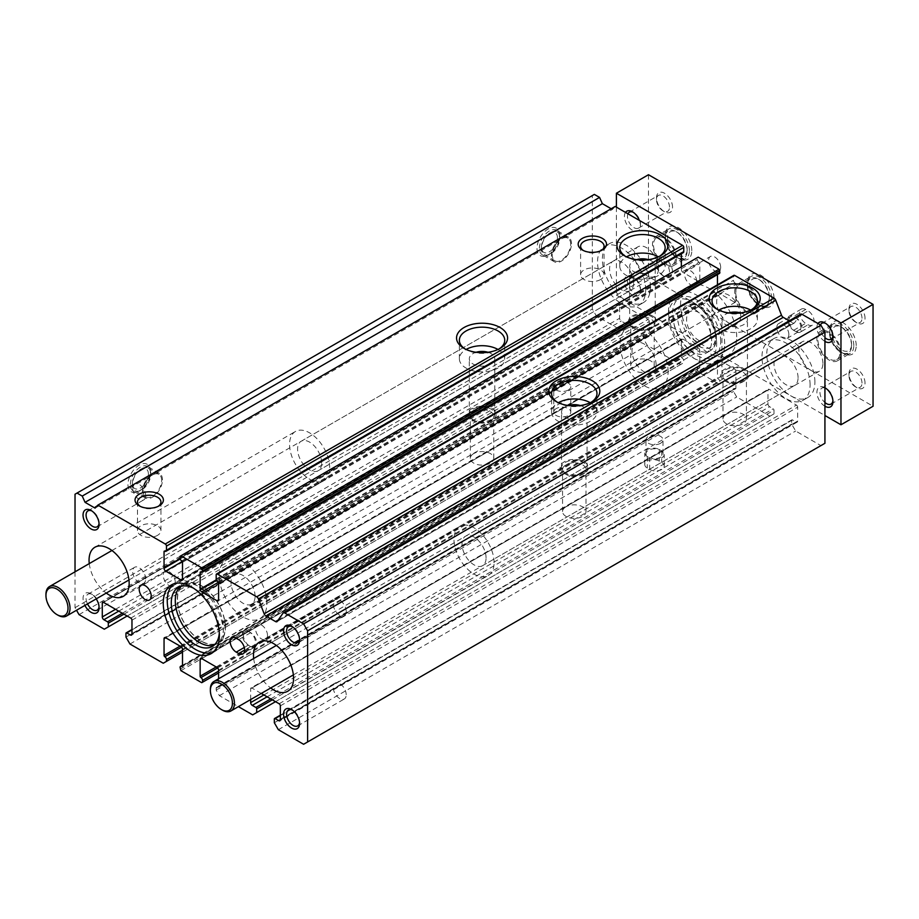 <?xml version="1.0" encoding="UTF-8"?>
<svg xmlns="http://www.w3.org/2000/svg" width="919" height="919" viewBox="0 0 919 919"><rect width="100%" height="100%" fill="white"/><g stroke="black" fill="none" stroke-linecap="round" stroke-linejoin="round"><path stroke-width="0.69" stroke-dasharray="4.59 3.45" d="M96.196 598.889A11.338 6.548 -120 0 0 91.061 593.789A11.338 6.548 -120 0 0 83.801 594.926A11.338 6.548 -120 0 0 84.904 605.414M253.678 658.532A28.351 16.37 -120 0 0 270.691 687.998M89.258 563.6A28.351 16.37 -120 0 0 106.271 593.077M75.025 571.825L75.025 607.677L76.518 610.25M218.584 678.785L218.584 686.861L735.901 388.186A1.137 0.655 -120 0 1 735.671 388.714L218.354 687.378A1.137 0.655 -120 0 0 218.584 686.861M217.792 687.32L735.097 388.657A2.263 1.31 -120 0 0 733.971 388.542L216.654 687.205A2.263 1.31 -120 0 1 217.792 687.32A1.137 0.655 -120 0 0 218.354 687.378M216.654 687.205A2.263 1.31 -120 0 0 216.183 688.251L216.183 690.1L219.388 695.66L238.412 706.642M250.669 699.554L250.669 688.71L767.985 390.047A1.7 0.988 -120 0 1 768.33 389.265L251.025 687.929A1.7 0.988 -120 0 0 250.669 688.71M261.272 693.443L251.875 688.021A1.7 0.988 -120 0 0 251.025 687.929M736.705 336.791A39.701 22.918 -120 0 0 719.37 296.837A39.701 22.918 -120 0 0 688.779 286.2A39.701 22.918 -120 0 0 688.779 332.046A39.701 22.918 -120 0 0 728.48 354.964A39.701 22.918 -120 0 0 736.705 336.791M814.9 381.936A34.026 19.644 -120 0 0 800.047 347.692A34.026 19.644 -120 0 0 773.832 338.583A34.026 19.644 -120 0 0 773.832 377.87A34.026 19.644 -120 0 0 807.858 397.513A34.026 19.644 -120 0 0 814.9 381.936M650.48 287.015A34.026 19.644 -120 0 0 635.626 252.771A34.026 19.644 -120 0 0 609.412 243.65A34.026 19.644 -120 0 0 609.412 282.949A34.026 19.644 -120 0 0 643.438 302.592A34.026 19.644 -120 0 0 650.48 287.015M594.34 194.403L592.341 195.563L592.341 309.014L596.351 315.952L621.612 330.541L625.621 328.221L625.621 324.522A1.137 0.655 -120 0 0 624.817 323.132L621.21 321.053A2.263 1.31 -120 0 1 619.601 318.273L619.601 304.373A1.7 0.988 -120 0 1 619.957 303.603L102.641 602.267M615.19 206.442L612.387 209.452L611.181 208.762M682.162 252.518A1.137 0.655 -120 0 0 681.358 252.978L164.857 551.182L682.162 252.518A2.263 1.31 -120 0 0 683.299 252.633M180.227 558.97L681.358 269.646L681.358 266.866M681.358 253.747L681.358 252.978M681.358 269.646A2.263 1.31 -120 0 0 682.966 272.426L698.21 281.225A2.263 1.31 -120 0 0 699.336 281.34A2.263 1.31 -120 0 0 699.807 280.295L699.807 263.627A1.137 0.655 -120 0 0 699.003 262.237A2.263 1.31 -120 0 1 697.406 259.457L697.406 257.607L698.21 257.148M718.256 273.357A1.137 0.655 -120 0 0 717.452 273.816L200.939 572.02L718.256 273.357A2.263 1.31 -120 0 0 719.393 273.46M216.321 579.809L717.452 290.484L717.452 284.821M717.452 274.586L717.452 273.816M717.452 290.484A2.263 1.31 -120 0 0 719.06 293.264L734.292 302.064A2.263 1.31 -120 0 0 735.43 302.179A2.263 1.31 -120 0 0 735.901 301.133L735.901 284.465A1.137 0.655 -120 0 0 735.097 283.075A2.263 1.31 -120 0 1 733.5 280.295L733.5 276.125A1.7 0.988 -120 0 1 733.844 275.355M278.262 619.992L792.844 322.902L789.214 320.8M792.844 322.902A2.837 1.643 -120 0 0 794.269 323.04A2.837 1.643 -120 0 0 794.59 322.741L800.334 314.493A2.837 1.643 -120 0 1 800.656 314.195M796.049 421.993A2.263 1.31 -120 0 0 797.187 422.108A2.263 1.31 -120 0 0 797.658 421.063L280.341 719.738L796.049 421.993L792.442 419.914A1.137 0.655 -120 0 0 791.638 420.374L791.638 424.073L795.659 431.022L820.92 445.612L824.929 443.291M280.341 705.849L797.658 407.174L797.658 421.063M797.658 407.174A1.7 0.988 -120 0 0 796.451 405.095L769.192 389.346A1.7 0.988 -120 0 0 768.33 389.265M263.902 694.959L767.985 403.935L767.985 390.047M767.985 403.935A2.263 1.31 -120 0 0 769.582 406.715L773.201 408.794A1.137 0.655 -120 0 1 773.993 410.184L773.993 413.895L769.984 416.204L736.705 396.985L733.5 391.437L733.5 389.576A2.263 1.31 -120 0 1 733.971 388.542M735.097 388.657A1.137 0.655 -120 0 0 735.671 388.714M218.584 670.192L735.901 371.517L735.901 388.186M735.901 371.517A2.263 1.31 -120 0 0 734.292 368.737L719.06 359.949A2.263 1.31 -120 0 0 717.923 359.834A2.263 1.31 -120 0 0 717.452 360.868L717.452 377.537A1.137 0.655 -120 0 0 718.256 378.927A2.263 1.31 -120 0 1 719.864 381.707L719.864 383.556L719.06 384.027L698.21 371.988L697.406 368.737A2.263 1.31 -120 0 1 697.877 367.703L182.502 665.253M699.003 367.818A1.137 0.655 -120 0 0 699.807 367.359L182.502 666.022L699.003 367.818A2.263 1.31 -120 0 0 697.877 367.703M182.502 649.354L699.807 350.679L699.807 367.359M699.807 350.679A2.263 1.31 -120 0 0 698.21 347.91L682.966 339.111A2.263 1.31 -120 0 0 681.829 338.996A2.263 1.31 -120 0 0 681.358 340.03L681.358 356.698A1.137 0.655 -120 0 0 682.162 358.088A2.263 1.31 -120 0 1 683.77 360.868L683.77 362.718L680.565 364.579L647.275 345.36L643.266 338.41L643.266 334.711A1.137 0.655 -120 0 1 643.507 334.194L131.968 629.515M647.677 336.331A2.263 1.31 -120 0 0 648.814 336.446A2.263 1.31 -120 0 0 649.285 335.401L131.968 634.076L647.677 336.331L644.07 334.24A1.137 0.655 -120 0 0 643.507 334.194M131.968 620.176L649.285 321.512L649.285 335.401M649.285 321.512A1.7 0.988 -120 0 0 648.079 319.433L620.807 303.684A1.7 0.988 -120 0 0 619.957 303.603M634.179 360.949A11.717 6.766 0 0 0 630.744 365.728A11.717 6.766 0 0 0 637.981 371.988A11.717 6.766 0 0 0 650.755 370.518A11.717 6.766 0 0 0 654.19 365.728A11.717 6.766 0 0 0 646.953 359.478A11.717 6.766 0 0 0 634.179 360.949M650.755 328.531A11.717 6.766 180 0 1 634.179 328.531A11.717 6.766 180 0 1 630.744 323.752A11.717 6.766 180 0 1 642.461 316.975A11.717 6.766 180 0 1 654.19 323.752A11.717 6.766 180 0 1 650.755 328.531L652.49 327.532A14.176 8.191 180 0 1 632.444 327.532A14.176 8.191 180 0 1 632.444 315.952A14.176 8.191 180 0 1 652.49 315.952A14.176 8.191 180 0 1 652.49 327.532L650.755 328.531M726.412 414.193A11.717 6.766 0 0 0 722.977 418.984A11.717 6.766 0 0 0 730.214 425.233A11.717 6.766 0 0 0 742.989 423.774A11.717 6.766 0 0 0 746.423 418.984A11.717 6.766 0 0 0 739.186 412.734A11.717 6.766 0 0 0 726.412 414.193M566.001 506.806A11.717 6.766 0 0 0 562.566 511.596A11.717 6.766 0 0 0 569.803 517.845A11.717 6.766 0 0 0 582.577 516.375A11.717 6.766 0 0 0 586.012 511.596A11.717 6.766 0 0 0 578.775 505.347A11.717 6.766 0 0 0 566.001 506.806M252.679 714.879L769.984 416.204M219.388 695.66L736.705 396.985M649.687 469.46A8.512 4.917 0 0 0 658.957 470.517A8.512 4.917 0 0 0 664.207 465.979A8.512 4.917 0 0 0 661.714 462.51L659.302 461.12A8.512 4.917 0 0 0 650.032 460.051A8.512 4.917 0 0 0 644.782 464.589A8.512 4.917 0 0 0 647.275 468.07L649.687 469.46L649.687 457.88A8.512 4.917 0 0 0 658.957 458.949A8.512 4.917 0 0 0 664.207 454.411A8.512 4.917 0 0 0 661.714 450.93L660.508 450.241A8.512 4.917 0 0 0 651.238 449.173A8.512 4.917 0 0 0 645.988 453.71A8.512 4.917 0 0 0 648.481 457.191A8.512 4.917 0 0 0 660.508 457.191A8.512 4.917 0 0 0 663.001 453.71A8.512 4.917 0 0 0 660.508 450.241L659.302 449.54A8.512 4.917 0 0 0 650.032 448.483A8.512 4.917 0 0 0 644.782 453.021A8.512 4.917 0 0 0 647.275 456.49L649.687 457.88M150.417 471.539A15.876 9.167 120 0 0 139.183 465.06A15.876 9.167 120 0 0 127.959 484.508A15.876 9.167 120 0 0 139.183 490.987A15.876 9.167 120 0 0 150.417 471.539L150.417 472.929A14.176 8.191 120 0 0 147.477 466.438A14.176 8.191 120 0 0 133.301 474.618A14.176 8.191 120 0 0 133.301 490.999A14.176 8.191 120 0 0 140.389 490.298A14.176 8.191 120 0 0 150.417 472.929M559.453 235.379A15.876 9.167 120 0 0 548.229 228.9A15.876 9.167 120 0 0 536.995 248.348A15.876 9.167 120 0 0 548.229 254.827A15.876 9.167 120 0 0 559.453 235.379L559.453 236.769A14.176 8.191 120 0 0 556.512 230.278A14.176 8.191 120 0 0 542.336 238.469A14.176 8.191 120 0 0 542.336 254.839A14.176 8.191 120 0 0 549.424 254.138A14.176 8.191 120 0 0 559.453 236.769M75.025 607.677L592.341 309.014M75.025 494.227L592.341 195.563M216.183 690.1L733.5 391.437M218.584 672.972L719.864 383.556M201.743 682.691L719.06 384.027M180.894 670.652L698.21 371.988M180.09 669.262L697.406 370.598M182.502 652.134L683.77 362.718M163.249 663.242L680.565 364.579M556.248 408.564A8.512 4.917 0 0 0 553.755 412.034A8.512 4.917 0 0 0 559.005 416.571A8.512 4.917 0 0 0 568.275 415.514A8.512 4.917 0 0 0 570.768 412.034A8.512 4.917 0 0 0 565.518 407.496A8.512 4.917 0 0 0 556.248 408.564M473.767 453.561A11.717 6.766 0 0 0 470.333 458.34A11.717 6.766 0 0 0 477.57 464.6A11.717 6.766 0 0 0 490.344 463.13A11.717 6.766 0 0 0 493.779 458.34A11.717 6.766 0 0 0 486.542 452.091A11.717 6.766 0 0 0 473.767 453.561M129.958 644.024L647.275 345.36M125.949 637.085L643.266 338.41M127.155 616.017L625.621 328.221M104.295 629.205L621.612 330.541M79.034 614.627L596.351 315.952M275.528 701.679L773.993 413.895M274.333 722.748L791.638 424.073M278.342 729.686L795.659 431.022M303.603 744.275L820.92 445.612M180.09 556.282L697.406 257.607M95.071 508.115L612.387 209.452M659.451 256.332A22.688 13.096 180 0 1 658.509 256.918A22.688 13.096 180 0 1 626.425 256.918A22.688 13.096 180 0 1 625.483 256.332M658.509 256.918L660.508 255.758L658.509 256.918M658.395 256.849A22.688 13.096 180 0 1 665.149 266.177A22.688 13.096 180 0 1 658.509 275.436A22.688 13.096 180 0 1 633.788 278.273A22.688 13.096 180 0 1 619.785 266.177A22.688 13.096 180 0 1 626.54 256.849M648.435 259.663A12.763 7.363 180 0 1 655.224 266.177A12.763 7.363 180 0 1 651.491 271.381A12.763 7.363 180 0 1 637.579 272.977A12.763 7.363 180 0 1 629.699 266.177A12.763 7.363 180 0 1 636.499 259.663M651.491 326.957A12.763 7.363 180 0 1 637.579 328.554A12.763 7.363 180 0 1 629.699 321.742A12.763 7.363 180 0 1 642.461 314.378A12.763 7.363 180 0 1 655.224 321.742A12.763 7.363 180 0 1 651.491 326.957M499.04 348.944A22.688 13.096 180 0 1 498.098 349.519A22.688 13.096 180 0 1 466.013 349.519A22.688 13.096 180 0 1 465.071 348.944M498.098 349.519L500.108 348.37L498.098 349.519M497.983 349.461A22.688 13.096 180 0 1 504.738 358.789A22.688 13.096 180 0 1 498.098 368.048A22.688 13.096 180 0 1 473.377 370.885A22.688 13.096 180 0 1 459.374 358.789A22.688 13.096 180 0 1 466.128 349.461M488.023 352.276A12.763 7.363 180 0 1 494.813 358.789A12.763 7.363 180 0 1 491.079 363.993A12.763 7.363 180 0 1 477.179 365.59A12.763 7.363 180 0 1 469.299 358.789A12.763 7.363 180 0 1 476.088 352.276M491.079 419.558A12.763 7.363 180 0 1 477.179 421.155A12.763 7.363 180 0 1 469.299 414.354A12.763 7.363 180 0 1 482.061 406.991A12.763 7.363 180 0 1 494.813 414.354A12.763 7.363 180 0 1 491.079 419.558M492.079 420.144A14.176 8.191 180 0 1 472.033 420.144A14.176 8.191 180 0 1 472.033 408.564A14.176 8.191 180 0 1 492.079 408.564A14.176 8.191 180 0 1 492.079 420.144L490.344 421.143A11.717 6.766 180 0 1 473.767 421.143A11.717 6.766 180 0 1 470.333 416.353A11.717 6.766 180 0 1 482.061 409.587A11.717 6.766 180 0 1 493.779 416.353A11.717 6.766 180 0 1 490.344 421.143L492.079 420.144M591.273 402.2A22.688 13.096 180 0 1 590.331 402.775A22.688 13.096 180 0 1 558.247 402.775A22.688 13.096 180 0 1 557.305 402.2M590.331 402.775L592.341 401.614L590.331 402.775M590.216 402.706A22.688 13.096 180 0 1 596.971 412.034A22.688 13.096 180 0 1 590.331 421.293A22.688 13.096 180 0 1 565.61 424.141A22.688 13.096 180 0 1 551.607 412.034A22.688 13.096 180 0 1 558.361 402.706M580.257 405.52A12.763 7.363 180 0 1 587.057 412.034A12.763 7.363 180 0 1 583.312 417.249A12.763 7.363 180 0 1 569.412 418.846A12.763 7.363 180 0 1 561.532 412.034A12.763 7.363 180 0 1 568.321 405.52M583.312 472.814A12.763 7.363 180 0 1 569.412 474.411A12.763 7.363 180 0 1 561.532 467.599A12.763 7.363 180 0 1 574.295 460.235A12.763 7.363 180 0 1 587.057 467.599A12.763 7.363 180 0 1 583.312 472.814M584.312 473.388A14.176 8.191 180 0 1 564.266 473.388A14.176 8.191 180 0 1 564.266 461.82A14.176 8.191 180 0 1 584.312 461.82A14.176 8.191 180 0 1 584.312 473.388L582.577 474.399A11.717 6.766 180 0 1 566.001 474.399A11.717 6.766 180 0 1 562.566 469.609A11.717 6.766 180 0 1 574.295 462.843A11.717 6.766 180 0 1 586.012 469.609A11.717 6.766 180 0 1 582.577 474.399L584.312 473.388M751.685 309.588A22.688 13.096 180 0 1 750.743 310.162A22.688 13.096 180 0 1 718.658 310.162A22.688 13.096 180 0 1 717.716 309.588M750.743 310.162L752.741 309.002L750.743 310.162M750.628 310.105A22.688 13.096 180 0 1 757.382 319.421A22.688 13.096 180 0 1 750.743 328.692A22.688 13.096 180 0 1 726.021 331.529A22.688 13.096 180 0 1 712.018 319.421A22.688 13.096 180 0 1 718.773 310.105M740.668 312.919A12.763 7.363 180 0 1 747.457 319.421A12.763 7.363 180 0 1 743.724 324.637A12.763 7.363 180 0 1 729.812 326.234A12.763 7.363 180 0 1 721.943 319.421A12.763 7.363 180 0 1 728.733 312.919M743.724 380.202A12.763 7.363 180 0 1 729.812 381.799A12.763 7.363 180 0 1 721.943 374.998A12.763 7.363 180 0 1 734.695 367.623A12.763 7.363 180 0 1 747.457 374.998A12.763 7.363 180 0 1 743.724 380.202M744.723 380.776A14.176 8.191 180 0 1 724.677 380.776A14.176 8.191 180 0 1 724.677 369.208A14.176 8.191 180 0 1 744.723 369.208A14.176 8.191 180 0 1 744.723 380.776L742.989 381.787A11.717 6.766 180 0 1 726.412 381.787A11.717 6.766 180 0 1 722.977 376.997A11.717 6.766 180 0 1 734.695 370.231A11.717 6.766 180 0 1 746.423 376.997A11.717 6.766 180 0 1 742.989 381.787L744.723 380.776M645.678 289.795A34.026 19.644 -120 0 0 630.825 255.551A34.026 19.644 -120 0 0 604.599 246.43A34.026 19.644 -120 0 0 604.599 285.729A34.026 19.644 -120 0 0 638.625 305.372A34.026 19.644 -120 0 0 645.678 289.795M633.639 282.845A17.013 9.822 -120 0 0 626.218 265.729A17.013 9.822 -120 0 0 613.099 261.168A17.013 9.822 -120 0 0 613.099 280.812A17.013 9.822 -120 0 0 630.124 290.634A17.013 9.822 -120 0 0 633.639 282.845M321.65 462.969A17.013 9.822 -120 0 0 314.229 445.853A17.013 9.822 -120 0 0 301.11 441.292A17.013 9.822 -120 0 0 301.11 460.936A17.013 9.822 -120 0 0 318.123 470.758A17.013 9.822 -120 0 0 321.65 462.969M329.668 467.599A28.351 16.37 -120 0 0 317.296 439.064A28.351 16.37 -120 0 0 295.447 431.471A28.351 16.37 -120 0 0 295.436 464.21A28.351 16.37 -120 0 0 323.798 480.58A28.351 16.37 -120 0 0 329.668 467.599M810.087 384.716A34.026 19.644 -120 0 0 795.234 350.472A34.026 19.644 -120 0 0 769.019 341.363A34.026 19.644 -120 0 0 769.019 380.65A34.026 19.644 -120 0 0 803.045 400.293A34.026 19.644 -120 0 0 810.087 384.716M798.06 377.766A17.013 9.822 -120 0 0 790.639 360.65A17.013 9.822 -120 0 0 777.52 356.09A17.013 9.822 -120 0 0 777.52 375.733A17.013 9.822 -120 0 0 794.533 385.555A17.013 9.822 -120 0 0 798.06 377.766M486.071 557.902A17.013 9.822 -120 0 0 478.638 540.774A17.013 9.822 -120 0 0 465.531 536.214A17.013 9.822 -120 0 0 465.531 555.869A17.013 9.822 -120 0 0 482.544 565.69A17.013 9.822 -120 0 0 486.071 557.902M494.089 562.531A28.351 16.37 -120 0 0 481.705 533.996A28.351 16.37 -120 0 0 459.856 526.392A28.351 16.37 -120 0 0 459.856 559.143A28.351 16.37 -120 0 0 488.219 575.512A28.351 16.37 -120 0 0 494.089 562.531M724.677 343.74A39.701 22.918 -120 0 0 707.343 303.787A39.701 22.918 -120 0 0 676.752 293.15A39.701 22.918 -120 0 0 676.752 338.985A39.701 22.918 -120 0 0 716.452 361.914A39.701 22.918 -120 0 0 724.677 343.74M720.668 341.42A34.026 19.644 -120 0 0 705.815 307.176A34.026 19.644 -120 0 0 679.589 298.066A34.026 19.644 -120 0 0 679.589 337.353A34.026 19.644 -120 0 0 713.615 356.997A34.026 19.644 -120 0 0 720.668 341.42M716.648 343.74A34.026 19.644 -120 0 0 701.794 309.496A34.026 19.644 -120 0 0 675.58 300.375A34.026 19.644 -120 0 0 675.58 339.674A34.026 19.644 -120 0 0 709.606 359.318A34.026 19.644 -120 0 0 716.648 343.74M711.639 340.846A26.938 15.554 -120 0 0 699.876 313.735A26.938 15.554 -120 0 0 679.118 306.521A26.938 15.554 -120 0 0 679.118 337.618A26.938 15.554 -120 0 0 706.056 353.172A26.938 15.554 -120 0 0 711.639 340.846M656.097 364.809A17.013 9.822 -120 0 0 648.676 347.681A17.013 9.822 -120 0 0 635.557 343.12A17.013 9.822 -120 0 0 635.557 362.775A17.013 9.822 -120 0 0 652.57 372.597A17.013 9.822 -120 0 0 656.097 364.809M710.64 333.321A17.013 9.822 -120 0 0 703.207 316.193A17.013 9.822 -120 0 0 690.1 311.633A17.013 9.822 -120 0 0 690.1 331.288A17.013 9.822 -120 0 0 707.113 341.11A17.013 9.822 -120 0 0 710.64 333.321M668.124 371.747A34.026 19.644 -120 0 0 653.271 337.503A34.026 19.644 -120 0 0 627.057 328.393A34.026 19.644 -120 0 0 627.057 367.68A34.026 19.644 -120 0 0 661.083 387.324A34.026 19.644 -120 0 0 668.124 371.747M225.408 627.355A34.026 19.644 -120 0 0 210.554 593.111A34.026 19.644 -120 0 0 184.328 583.99A34.026 19.644 -120 0 0 184.328 623.289A34.026 19.644 -120 0 0 218.354 642.932A34.026 19.644 -120 0 0 225.408 627.355M214.23 645.046A34.026 19.644 -120 0 0 216.356 644.093A34.026 19.644 -120 0 0 223.397 628.516A34.026 19.644 -120 0 0 208.544 594.271A34.026 19.644 -120 0 0 182.33 585.15A34.026 19.644 -120 0 0 180.434 586.517M219.308 633.007A34.026 19.644 -120 0 0 219.388 630.825A34.026 19.644 -120 0 0 193.404 588.126M213.07 652.295A39.701 22.918 -120 0 0 215.184 651.318A39.701 22.918 -120 0 0 223.397 633.145A39.701 22.918 -120 0 0 206.074 593.192A39.701 22.918 -120 0 0 175.483 582.554A39.701 22.918 -120 0 0 173.576 583.887M601.417 250.473A11.717 6.766 180 0 1 600.624 250.967A11.717 6.766 180 0 1 584.047 250.967A11.717 6.766 180 0 1 583.266 250.473M600.624 250.967L602.359 249.968L600.624 250.967M600.624 279.525A11.717 6.766 180 0 1 587.85 280.996A11.717 6.766 180 0 1 580.613 274.747A11.717 6.766 180 0 1 584.047 269.956A11.717 6.766 180 0 1 596.822 268.486A11.717 6.766 180 0 1 604.059 274.747A11.717 6.766 180 0 1 600.624 279.525M158.286 506.3A11.717 6.766 180 0 1 157.505 506.806A11.717 6.766 180 0 1 140.929 506.806A11.717 6.766 180 0 1 140.136 506.3M157.505 506.806L159.24 505.806L157.505 506.806M157.505 535.363A11.717 6.766 180 0 1 144.731 536.834A11.717 6.766 180 0 1 137.494 530.573A11.717 6.766 180 0 1 140.929 525.794A11.717 6.766 180 0 1 153.703 524.324A11.717 6.766 180 0 1 160.94 530.573A11.717 6.766 180 0 1 157.505 535.363M571.48 243.719A14.176 8.191 120 0 0 568.551 237.228A14.176 8.191 120 0 0 554.375 245.407A14.176 8.191 120 0 0 554.375 261.789A14.176 8.191 120 0 0 565.3 257.986A14.176 8.191 120 0 0 571.48 243.719M570.688 244.178A13.038 7.536 120 0 0 567.976 238.205A13.038 7.536 120 0 0 554.938 245.741A13.038 7.536 120 0 0 554.938 260.801A13.038 7.536 120 0 0 564.99 257.309A13.038 7.536 120 0 0 570.688 244.178M559.855 237.929A13.038 7.536 120 0 0 557.155 231.956A13.038 7.536 120 0 0 550.63 232.599A13.038 7.536 120 0 0 541.406 248.578A13.038 7.536 120 0 0 544.105 254.552A13.038 7.536 120 0 0 554.157 251.059A13.038 7.536 120 0 0 559.855 237.929M557.454 237.929A11.338 6.548 120 0 0 549.424 233.3A11.338 6.548 120 0 0 541.406 247.188A11.338 6.548 120 0 0 549.424 251.817A11.338 6.548 120 0 0 557.454 237.929M162.445 479.879A14.176 8.191 120 0 0 159.504 473.388A14.176 8.191 120 0 0 145.328 481.567A14.176 8.191 120 0 0 145.328 497.937A14.176 8.191 120 0 0 156.253 494.146A14.176 8.191 120 0 0 162.445 479.879M161.641 480.338A13.038 7.536 120 0 0 158.941 474.365A13.038 7.536 120 0 0 145.903 481.901A13.038 7.536 120 0 0 145.903 496.961A13.038 7.536 120 0 0 155.954 493.469A13.038 7.536 120 0 0 161.641 480.338M150.819 474.089A13.038 7.536 120 0 0 148.12 468.116A13.038 7.536 120 0 0 141.595 468.759A13.038 7.536 120 0 0 132.37 484.738A13.038 7.536 120 0 0 135.07 490.712A13.038 7.536 120 0 0 145.122 487.208A13.038 7.536 120 0 0 150.819 474.089M148.407 474.089A11.338 6.548 120 0 0 140.389 469.46A11.338 6.548 120 0 0 132.37 483.348A11.338 6.548 120 0 0 140.389 487.978A11.338 6.548 120 0 0 148.407 474.089M568.275 390.047A8.512 4.917 180 0 1 559.005 391.103A8.512 4.917 180 0 1 553.755 386.566A8.512 4.917 180 0 1 562.256 381.661A8.512 4.917 180 0 1 570.768 386.566A8.512 4.917 180 0 1 568.275 390.047M660.508 443.291A8.512 4.917 180 0 1 651.238 444.359A8.512 4.917 180 0 1 645.988 439.822A8.512 4.917 180 0 1 654.5 434.905A8.512 4.917 180 0 1 663.001 439.822A8.512 4.917 180 0 1 660.508 443.291M145.684 579.016A9.19 5.307 -120 0 0 141.675 569.769A9.19 5.307 -120 0 0 134.588 567.299A9.19 5.307 -120 0 0 134.588 577.913A9.19 5.307 -120 0 0 143.778 583.22A9.19 5.307 -120 0 0 145.684 579.016M99.045 606.735A9.19 5.307 -120 0 0 99.08 605.92A9.19 5.307 -120 0 0 92.589 594.662A9.19 5.307 -120 0 0 87.983 594.202A9.19 5.307 -120 0 0 87.5 603.909M99.08 605.92L99.08 607.677M346.199 694.775A9.19 5.307 -120 0 0 342.178 685.528A9.19 5.307 -120 0 0 335.102 683.07A9.19 5.307 -120 0 0 335.102 693.684A9.19 5.307 -120 0 0 344.292 698.991A9.19 5.307 -120 0 0 346.199 694.775M299.56 722.495A9.19 5.307 -120 0 0 299.594 721.679A9.19 5.307 -120 0 0 293.092 710.421A9.19 5.307 -120 0 0 292.368 710.054M299.594 721.679L299.594 723.437M346.199 611.434A9.19 5.307 -120 0 0 342.178 602.175A9.19 5.307 -120 0 0 335.102 599.716A9.19 5.307 -120 0 0 335.102 610.331A9.19 5.307 -120 0 0 344.292 615.638A9.19 5.307 -120 0 0 346.199 611.434M299.56 639.142A9.19 5.307 -120 0 0 299.594 638.337A9.19 5.307 -120 0 0 293.092 627.08A9.19 5.307 -120 0 0 292.368 626.701M299.594 638.337L299.594 640.095M145.684 495.663A9.19 5.307 -120 0 0 141.675 486.415A9.19 5.307 -120 0 0 134.588 483.957A9.19 5.307 -120 0 0 134.588 494.571A9.19 5.307 -120 0 0 143.778 499.879A9.19 5.307 -120 0 0 145.684 495.663M99.045 523.382A9.19 5.307 -120 0 0 99.08 522.566A9.19 5.307 -120 0 0 92.589 511.309A9.19 5.307 -120 0 0 91.866 510.941M99.08 522.566L99.08 524.324M175.276 582.209A8.512 4.917 -120 0 0 171.566 573.651A8.512 4.917 -120 0 0 165.006 571.365A8.512 4.917 -120 0 0 165.006 581.187A8.512 4.917 -120 0 0 173.519 586.104A8.512 4.917 -120 0 0 175.276 582.209M267.509 635.454A8.512 4.917 -120 0 0 263.799 626.896A8.512 4.917 -120 0 0 257.24 624.621A8.512 4.917 -120 0 0 257.24 634.443A8.512 4.917 -120 0 0 265.752 639.348A8.512 4.917 -120 0 0 267.509 635.454M249.463 631.985A8.512 4.917 -120 0 0 245.212 631.56A8.512 4.917 -120 0 0 243.914 638.383A8.512 4.917 -120 0 0 249.463 645.873A8.512 4.917 -120 0 0 253.724 646.298A8.512 4.917 -120 0 0 255.482 642.404A8.512 4.917 -120 0 0 249.463 631.985L248.268 631.296A8.512 4.917 -120 0 0 244.006 630.871A8.512 4.917 -120 0 0 242.708 637.683A8.512 4.917 -120 0 0 248.268 645.184L250.669 646.574A8.512 4.917 -120 0 0 254.919 646.999A8.512 4.917 -120 0 0 256.229 640.175A8.512 4.917 -120 0 0 250.669 632.686L249.463 631.985M788.835 334.482A8.512 4.917 -120 0 0 785.125 325.912A8.512 4.917 -120 0 0 778.565 323.637A8.512 4.917 -120 0 0 776.808 327.532A8.512 4.917 -120 0 0 780.518 336.09A8.512 4.917 -120 0 0 787.078 338.376A8.512 4.917 -120 0 0 788.835 334.482M800.863 327.532A8.512 4.917 -120 0 0 794.855 317.112A8.512 4.917 -120 0 0 790.593 316.687A8.512 4.917 -120 0 0 789.295 323.511A8.512 4.917 -120 0 0 794.855 331.001A8.512 4.917 -120 0 0 799.105 331.426A8.512 4.917 -120 0 0 800.863 327.532M648.481 174.725L648.481 276.596L873.05 406.255M616.396 207.131L616.396 295.114L648.481 276.596M832.913 400.673A9.19 5.307 -120 0 0 832.947 399.868A9.19 5.307 -120 0 0 826.445 388.599L824.929 387.726A11.338 6.548 -120 0 0 816.911 392.356A11.338 6.548 -120 0 0 824.929 406.244M625.494 212.392A11.338 6.548 -120 0 0 630.365 228.774A11.338 6.548 -120 0 0 640.463 225.66A11.338 6.548 -120 0 0 639.383 220.411M817.979 323.522A11.338 6.548 -120 0 0 817.979 332.781A11.338 6.548 -120 0 0 824.929 341.42M640.463 290.484A11.338 6.548 -120 0 0 632.444 276.596A11.338 6.548 -120 0 0 624.415 281.225A11.338 6.548 -120 0 0 632.444 295.114A11.338 6.548 -120 0 0 640.463 290.484L640.463 288.727A9.19 5.307 -120 0 0 633.961 277.469A9.19 5.307 -120 0 0 629.366 277.021A9.19 5.307 -120 0 0 629.366 287.636A9.19 5.307 -120 0 0 638.556 292.943A9.19 5.307 -120 0 0 640.463 288.727M740.714 315.952A17.013 9.822 -120 0 0 733.293 298.836A17.013 9.822 -120 0 0 720.174 294.275A17.013 9.822 -120 0 0 720.174 313.919A17.013 9.822 -120 0 0 737.187 323.741A17.013 9.822 -120 0 0 740.714 315.952M822.919 363.419A17.013 9.822 -120 0 0 815.498 346.291A17.013 9.822 -120 0 0 802.39 341.742A17.013 9.822 -120 0 0 802.39 361.385A17.013 9.822 -120 0 0 819.403 371.207A17.013 9.822 -120 0 0 822.919 363.419M658.509 268.486A17.013 9.822 -120 0 0 651.077 251.369A17.013 9.822 -120 0 0 637.97 246.809A17.013 9.822 -120 0 0 637.97 266.453A17.013 9.822 -120 0 0 654.983 276.274A17.013 9.822 -120 0 0 658.509 268.486M616.396 295.114L824.929 415.514M805.676 309.473A8.512 4.917 -120 0 0 801.425 309.048A8.512 4.917 -120 0 0 800.116 315.872A8.512 4.917 -120 0 0 805.676 323.362L808.088 324.752A8.512 4.917 -120 0 0 812.339 325.177A8.512 4.917 -120 0 0 813.648 318.353A8.512 4.917 -120 0 0 808.088 310.863L805.676 309.473L793.648 316.412A8.512 4.917 -120 0 0 789.398 315.998A8.512 4.917 -120 0 0 788.088 322.81A8.512 4.917 -120 0 0 793.648 330.312L796.049 331.702A8.512 4.917 -120 0 0 800.311 332.115A8.512 4.917 -120 0 0 801.609 325.303A8.512 4.917 -120 0 0 796.049 317.802L793.648 316.412M720.668 267.337A8.512 4.917 -120 0 0 716.946 258.767A8.512 4.917 -120 0 0 710.398 256.493A8.512 4.917 -120 0 0 710.398 266.315A8.512 4.917 -120 0 0 718.899 271.231A8.512 4.917 -120 0 0 720.668 267.337M865.032 383.097A11.338 6.548 -120 0 0 857.013 369.208A11.338 6.548 -120 0 0 848.984 373.838A11.338 6.548 -120 0 0 857.013 387.726A11.338 6.548 -120 0 0 865.032 383.097M672.536 207.131A11.338 6.548 -120 0 0 664.517 193.243A11.338 6.548 -120 0 0 656.499 197.872A11.338 6.548 -120 0 0 664.517 211.772A11.338 6.548 -120 0 0 672.536 207.131M865.032 318.273A11.338 6.548 -120 0 0 857.013 304.373A11.338 6.548 -120 0 0 848.984 309.002A11.338 6.548 -120 0 0 857.013 322.902A11.338 6.548 -120 0 0 865.032 318.273M672.536 271.967A11.338 6.548 -120 0 0 664.517 258.078A11.338 6.548 -120 0 0 656.499 262.708A11.338 6.548 -120 0 0 664.517 276.596A11.338 6.548 -120 0 0 672.536 271.967M856.209 345.59A18.713 10.81 -120 0 0 842.976 322.672A18.713 10.81 -120 0 0 829.742 330.312A18.713 10.81 -120 0 0 842.976 353.229A18.713 10.81 -120 0 0 856.209 345.59M773.993 298.124A18.713 10.81 -120 0 0 760.76 275.206A18.713 10.81 -120 0 0 747.526 282.845A18.713 10.81 -120 0 0 760.76 305.763A18.713 10.81 -120 0 0 773.993 298.124M691.789 250.669A18.713 10.81 -120 0 0 678.555 227.74A18.713 10.81 -120 0 0 665.322 235.379A18.713 10.81 -120 0 0 678.555 258.308A18.713 10.81 -120 0 0 691.789 250.669M689.388 250.669A17.013 9.822 -120 0 0 681.955 233.541A17.013 9.822 -120 0 0 668.848 228.98A17.013 9.822 -120 0 0 665.322 236.769A17.013 9.822 -120 0 0 677.349 257.607A17.013 9.822 -120 0 0 685.861 258.457A17.013 9.822 -120 0 0 689.388 250.669M676.556 258.078A17.013 9.822 -120 0 0 669.124 240.95A17.013 9.822 -120 0 0 656.017 236.39A17.013 9.822 -120 0 0 656.017 256.033A17.013 9.822 -120 0 0 673.03 265.867A17.013 9.822 -120 0 0 676.556 258.078M675.545 257.492A15.6 9.006 -120 0 0 668.745 241.8A15.6 9.006 -120 0 0 656.717 237.619A15.6 9.006 -120 0 0 656.717 255.631A15.6 9.006 -120 0 0 672.317 264.638A15.6 9.006 -120 0 0 675.545 257.492M687.182 250.784A15.6 9.006 -120 0 0 676.154 231.68A15.6 9.006 -120 0 0 668.354 230.91A15.6 9.006 -120 0 0 668.354 248.911A15.6 9.006 -120 0 0 683.943 257.917A15.6 9.006 -120 0 0 687.182 250.784L687.182 249.394A13.9 8.018 -120 0 0 677.349 232.369A13.9 8.018 -120 0 0 667.527 238.044A13.9 8.018 -120 0 0 677.349 255.068A13.9 8.018 -120 0 0 687.182 249.394M771.592 298.124A17.013 9.822 -120 0 0 764.171 281.007A17.013 9.822 -120 0 0 751.053 276.447A17.013 9.822 -120 0 0 747.526 284.235A17.013 9.822 -120 0 0 759.565 305.074A17.013 9.822 -120 0 0 768.066 305.912A17.013 9.822 -120 0 0 771.592 298.124M758.761 305.533A17.013 9.822 -120 0 0 751.328 288.417A17.013 9.822 -120 0 0 738.221 283.856A17.013 9.822 -120 0 0 738.221 303.5A17.013 9.822 -120 0 0 755.234 313.322A17.013 9.822 -120 0 0 758.761 305.533M757.761 304.959A15.6 9.006 -120 0 0 750.949 289.267A15.6 9.006 -120 0 0 738.933 285.085A15.6 9.006 -120 0 0 738.933 303.086A15.6 9.006 -120 0 0 754.522 312.092A15.6 9.006 -120 0 0 757.761 304.959M769.387 298.238A15.6 9.006 -120 0 0 758.359 279.146A15.6 9.006 -120 0 0 750.559 278.365A15.6 9.006 -120 0 0 750.559 296.377A15.6 9.006 -120 0 0 766.159 305.384A15.6 9.006 -120 0 0 769.387 298.238L769.387 296.848A13.9 8.018 -120 0 0 759.565 279.835A13.9 8.018 -120 0 0 749.732 285.51A13.9 8.018 -120 0 0 759.565 302.523A13.9 8.018 -120 0 0 769.387 296.848M853.797 345.59A17.013 9.822 -120 0 0 846.376 328.462A17.013 9.822 -120 0 0 833.269 323.913A17.013 9.822 -120 0 0 829.742 331.702A17.013 9.822 -120 0 0 841.77 352.54A17.013 9.822 -120 0 0 850.282 353.378A17.013 9.822 -120 0 0 853.797 345.59M840.965 352.999A17.013 9.822 -120 0 0 833.544 335.872A17.013 9.822 -120 0 0 820.426 331.322A17.013 9.822 -120 0 0 820.426 350.966A17.013 9.822 -120 0 0 837.45 360.788A17.013 9.822 -120 0 0 840.965 352.999M839.966 352.425A15.6 9.006 -120 0 0 833.154 336.722A15.6 9.006 -120 0 0 821.138 332.54A15.6 9.006 -120 0 0 821.138 350.553A15.6 9.006 -120 0 0 836.738 359.559A15.6 9.006 -120 0 0 839.966 352.425M851.591 345.705A15.6 9.006 -120 0 0 840.563 326.601A15.6 9.006 -120 0 0 832.775 325.831A15.6 9.006 -120 0 0 832.775 343.844A15.6 9.006 -120 0 0 848.363 352.85A15.6 9.006 -120 0 0 851.591 345.705L851.591 344.315A13.9 8.018 -120 0 0 841.77 327.302A13.9 8.018 -120 0 0 831.948 332.977A13.9 8.018 -120 0 0 841.77 349.99A13.9 8.018 -120 0 0 851.591 344.315M45.95 594.363A17.013 9.822 -120 0 0 57.977 615.202M210.371 689.284A17.013 9.822 -120 0 0 222.398 710.123M255.08 596.328A17.013 9.822 -120 0 0 247.659 579.211A17.013 9.822 -120 0 0 234.54 574.651A17.013 9.822 -120 0 0 234.54 594.294A17.013 9.822 -120 0 0 251.553 604.116A17.013 9.822 -120 0 0 255.08 596.328M266.912 603.163A33.739 19.483 -120 0 0 252.185 569.206A33.739 19.483 -120 0 0 226.177 560.165A33.739 19.483 -120 0 0 226.177 599.131A33.739 19.483 -120 0 0 259.928 618.613A33.739 19.483 -120 0 0 266.912 603.163M225.201 627.24A33.739 19.483 -120 0 0 210.474 593.283A33.739 19.483 -120 0 0 184.478 584.243A33.739 19.483 -120 0 0 184.478 623.208A33.739 19.483 -120 0 0 218.217 642.691A33.739 19.483 -120 0 0 225.201 627.24M669.503 271.967A9.19 5.307 -120 0 0 665.494 262.708A9.19 5.307 -120 0 0 658.406 260.249A9.19 5.307 -120 0 0 656.499 264.454A9.19 5.307 -120 0 0 663.001 275.723A9.19 5.307 -120 0 0 667.596 276.171A9.19 5.307 -120 0 0 669.503 271.967M861.988 318.273A9.19 5.307 -120 0 0 857.978 309.014A9.19 5.307 -120 0 0 850.891 306.555A9.19 5.307 -120 0 0 848.984 310.76A9.19 5.307 -120 0 0 855.486 322.018A9.19 5.307 -120 0 0 860.081 322.477A9.19 5.307 -120 0 0 861.988 318.273M832.913 335.849A9.19 5.307 -120 0 0 832.947 335.033A9.19 5.307 -120 0 0 826.445 323.775A9.19 5.307 -120 0 0 825.733 323.408M820.449 324.935A9.19 5.307 -120 0 0 824.929 337.698M832.947 335.033L832.947 336.791M861.988 383.097A9.19 5.307 -120 0 0 857.978 373.849A9.19 5.307 -120 0 0 850.891 371.379A9.19 5.307 -120 0 0 848.984 375.595A9.19 5.307 -120 0 0 855.486 386.853A9.19 5.307 -120 0 0 860.081 387.301A9.19 5.307 -120 0 0 861.988 383.097M826.445 388.599A9.19 5.307 -120 0 0 825.733 388.232M824.929 387.933A9.19 5.307 -120 0 0 821.85 388.151A9.19 5.307 -120 0 0 820.196 394.538A9.19 5.307 -120 0 0 824.929 402.533M832.947 399.868L832.947 401.614M669.503 207.131A9.19 5.307 -120 0 0 665.494 197.884A9.19 5.307 -120 0 0 658.406 195.425A9.19 5.307 -120 0 0 656.499 199.63A9.19 5.307 -120 0 0 663.001 210.888A9.19 5.307 -120 0 0 667.596 211.347A9.19 5.307 -120 0 0 669.503 207.131M627.953 213.805A9.19 5.307 -120 0 0 630.342 224.305A9.19 5.307 -120 0 0 638.556 228.107A9.19 5.307 -120 0 0 640.463 223.903A9.19 5.307 -120 0 0 633.961 212.645A9.19 5.307 -120 0 0 633.237 212.278M640.463 223.903L640.463 225.66M696.602 281.225A8.512 4.917 -120 0 0 692.892 272.667A8.512 4.917 -120 0 0 686.332 270.381A8.512 4.917 -120 0 0 686.332 280.203A8.512 4.917 -120 0 0 694.844 285.12A8.512 4.917 -120 0 0 696.602 281.225M216.183 688.251L733.5 389.576M216.987 667.412L734.292 368.737M717.452 360.868L201.743 658.613L719.06 359.949M216.183 666.953L717.452 377.537M217.642 667.952L718.256 378.927M218.584 671.111L719.864 381.707M180.09 667.412L697.406 368.737M180.894 646.574L698.21 347.91M681.358 340.03L165.65 637.775L682.966 339.111M180.09 646.114L681.358 356.698M181.548 647.114L682.162 358.088M182.502 650.273L683.77 360.868M125.949 633.375L643.266 334.711M131.968 629.906L644.07 334.24M130.762 618.096L648.079 319.433M619.601 304.373L103.491 602.347L620.807 303.684M115.53 609.297L619.601 318.273M118.735 611.146L621.21 321.053M122.342 613.237L624.817 323.132M123.95 614.156L625.621 324.522M272.323 699.83L773.993 410.184M270.726 698.899L773.201 408.794M267.107 696.809L769.582 406.715M251.875 688.021L769.192 389.346M279.146 703.759L796.451 405.095M280.341 715.568L792.442 419.914M274.333 719.037L791.638 420.374M283.018 613.157L800.334 314.493M277.274 621.405L794.59 322.741M216.183 574.8L733.5 276.125M216.183 578.97L733.5 280.295M217.792 581.75L735.097 283.075M218.584 583.128L735.901 284.465M734.292 302.064L735.901 301.133M218.354 582.347L719.06 293.264M180.09 558.132L697.406 259.457M181.698 560.912L699.003 262.237M182.502 562.302L699.807 263.627M698.21 281.225L182.502 578.97L699.807 280.295M182.261 561.509L682.966 272.426M715.648 336.216A24.101 13.911 -120 0 0 690.089 304.407A24.101 13.911 -120 0 0 690.089 338.491A24.101 13.911 -120 0 0 715.648 336.216M715.648 338.525A26.938 15.554 -120 0 0 703.897 311.415A26.938 15.554 -120 0 0 683.127 304.2A26.938 15.554 -120 0 0 683.127 335.309A26.938 15.554 -120 0 0 710.077 350.863A26.938 15.554 -120 0 0 715.648 338.525M661.714 450.93L661.714 462.51M659.302 449.54L659.302 461.12M647.275 456.49L647.275 468.07M250.669 632.686L238.641 639.624M248.268 631.296L236.229 638.234M248.268 645.184L244.293 647.47M250.669 646.574L244.649 650.043M796.049 317.802L808.088 310.863M793.648 330.312L805.676 323.362M796.049 331.702L808.088 324.752M654.19 365.728L654.19 323.752M630.744 365.728L630.744 323.752M717.923 359.834L200.606 658.498M699.577 367.876L182.261 666.539M681.829 338.996L164.524 637.66M648.814 336.446L131.497 635.109M797.187 422.108L279.87 720.772M791.879 419.857L280.341 715.189M794.269 323.04L276.952 621.703M735.43 302.179L218.113 600.842M717.693 273.299L200.376 571.963M699.336 281.34L182.031 580.004M681.599 252.461L164.283 551.124M626.425 256.918L624.415 255.758M665.149 266.177L665.149 247.648M619.785 266.177L619.785 247.648M655.224 321.742L655.224 266.177M629.699 321.742L629.699 266.177M634.179 328.531L632.444 327.532M466.013 349.519L464.015 348.37M504.738 358.789L504.738 340.26M459.374 358.789L459.374 340.26M494.813 414.354L494.813 358.789M469.299 414.354L469.299 358.789M473.767 421.143L472.033 420.144M493.779 458.34L493.779 416.353M470.333 458.34L470.333 416.353M558.247 402.775L556.248 401.614M596.971 412.034L596.971 393.516M551.607 412.034L551.607 393.516M587.057 467.599L587.057 412.034M561.532 467.599L561.532 412.034M566.001 474.399L564.266 473.388M586.012 511.596L586.012 469.609M562.566 511.596L562.566 469.609M718.658 310.162L716.648 309.002M757.382 319.421L757.382 300.904M712.018 319.421L712.018 300.904M747.457 374.998L747.457 319.421M721.943 374.998L721.943 319.421M726.412 381.787L724.677 380.776M746.423 418.984L746.423 376.997M722.977 418.984L722.977 376.997M638.625 305.372L643.438 302.592M604.599 246.43L609.412 243.65M318.123 470.758L630.124 290.634M301.11 441.292L613.099 261.168M123.284 596.351L323.798 480.58M94.933 547.23L295.447 431.471M803.045 400.293L807.858 397.513M769.019 341.363L773.832 338.583M482.544 565.69L794.533 385.555M465.531 536.214L777.52 356.09M287.704 691.272L488.219 575.512M259.353 642.163L459.856 526.392M716.452 361.914L728.48 354.964M676.752 293.15L688.779 286.2M709.606 359.318L713.615 356.997M675.58 300.375L679.589 298.066M652.57 372.597L707.113 341.11M635.557 343.12L690.1 311.633M218.354 642.932L661.083 387.324M184.328 583.99L627.057 328.393M212.346 646.402L216.356 644.093M178.32 587.471L182.33 585.15M211.163 653.627L215.184 651.318M171.474 584.875L175.483 582.554M679.118 306.521L683.127 304.2C688.572 302.535 691.743 302.19 692.65 303.167L698.854 305.901C703.621 308.968 707.687 313.345 711.042 319.031C714.58 325.223 716.395 331.334 716.475 337.365C716.429 343.717 714.293 348.221 710.077 350.863L706.056 353.172M584.047 250.967L582.313 249.968M604.059 274.747L604.059 246.189M580.613 274.747L580.613 246.189M140.929 506.806L139.183 505.806M160.94 530.573L160.94 502.027M137.494 530.573L137.494 502.027M549.424 254.138L548.229 254.827M568.551 237.228L556.512 230.278M554.375 261.789L542.336 254.839M567.976 238.205L557.155 231.956M554.938 260.801L544.105 254.552M541.406 247.188L541.406 248.578M549.424 233.3L550.63 232.599M140.389 490.298L139.183 490.987M159.504 473.388L147.477 466.438M145.328 497.937L133.301 490.999M158.941 474.365L148.12 468.116M145.903 496.961L135.07 490.712M132.37 483.348L132.37 484.738M140.389 469.46L141.595 468.759M570.768 412.034L570.768 386.566M553.755 412.034L553.755 386.566M663.001 453.71L663.001 439.822M645.988 453.71L645.988 439.822M97.184 610.136L143.778 583.22M87.983 594.202L134.588 567.299M92.589 594.662L91.061 593.789M297.687 725.895L344.292 698.991M288.497 709.973L335.102 683.07M293.092 710.421L291.576 709.548M297.687 642.542L344.292 615.638M288.497 626.62L335.102 599.716M293.092 627.08L291.576 626.195M97.184 526.782L143.778 499.879M87.983 510.861L134.588 483.957M92.589 511.309L91.061 510.436M149.452 599.992L173.519 586.104M140.952 585.265L165.006 571.365M253.724 646.298L265.752 639.348M245.212 631.56L257.24 624.621M664.207 465.979L664.207 454.411M644.782 464.589L644.782 453.021M231.979 637.82L244.006 630.871M242.892 653.937L254.919 646.999M787.078 338.376L799.105 331.426M778.565 323.637L790.593 316.687M677.349 257.607L678.555 258.308M665.322 236.769L665.322 235.379M673.03 265.867L685.861 258.457M656.017 236.39L668.848 228.98M672.317 264.638L683.943 257.917M656.717 237.619L668.354 230.91M677.349 232.369L676.154 231.68M759.565 305.074L760.76 305.763M747.526 284.235L747.526 282.845M755.234 313.322L768.066 305.912M738.221 283.856L751.053 276.447M754.522 312.092L766.159 305.384M738.933 285.085L750.559 278.365M759.565 279.835L758.359 279.146M841.77 352.54L842.976 353.229M829.742 331.702L829.742 330.312M837.45 360.788L850.282 353.378M820.426 331.322L833.269 323.913M836.738 359.559L848.363 352.85M821.138 332.54L832.775 325.831M841.77 327.302L840.563 326.601M128.959 579.981L654.983 276.274M111.946 550.504L637.97 246.809M293.379 674.902L819.403 371.207M276.366 645.437L802.39 341.742M251.553 604.116L737.187 323.741M234.54 574.651L720.174 294.275M218.217 642.691L259.928 618.613M184.478 584.243L226.177 560.165M663.001 275.723L664.517 276.596M656.499 264.454L656.499 262.708M638.556 292.943L667.596 276.171M629.366 277.021L658.406 260.249M633.961 277.469L632.444 276.596M855.486 322.018L857.013 322.902M848.984 310.76L848.984 309.002M831.04 339.249L860.081 322.477M821.85 323.316L850.891 306.555M826.445 323.775L824.929 322.902M855.486 386.853L857.013 387.726M848.984 375.595L848.984 373.838M831.04 404.073L860.081 387.301M821.85 388.151L850.891 371.379M663.001 210.888L664.517 211.772M656.499 199.63L656.499 197.872M638.556 228.107L667.596 211.347M629.366 212.186L658.406 195.425M633.961 212.645L632.444 211.772M694.844 285.12L718.899 271.231M686.332 270.381L710.398 256.493M801.425 309.048L789.398 315.998M812.339 325.177L800.311 332.115"/><path stroke-width="1.38" d="M238.641 639.624L236.229 638.234A8.512 4.917 -120 0 0 231.979 637.82A8.512 4.917 -120 0 0 230.68 644.633A8.512 4.917 -120 0 0 236.229 652.134L238.641 653.524A8.512 4.917 -120 0 0 242.892 653.937A8.512 4.917 -120 0 0 244.201 647.125A8.512 4.917 -120 0 0 238.641 639.624M151.221 596.098A8.512 4.917 -120 0 0 147.5 587.54A8.512 4.917 -120 0 0 140.952 585.265A8.512 4.917 -120 0 0 140.952 595.087A8.512 4.917 -120 0 0 149.452 599.992A8.512 4.917 -120 0 0 151.221 596.098M99.08 524.324A11.338 6.548 -120 0 0 91.061 510.436A11.338 6.548 -120 0 0 83.043 515.065A11.338 6.548 -120 0 0 91.061 528.953A11.338 6.548 -120 0 0 99.08 524.324M299.594 640.095A11.338 6.548 -120 0 0 291.576 626.195A11.338 6.548 -120 0 0 283.557 630.825A11.338 6.548 -120 0 0 291.576 644.724A11.338 6.548 -120 0 0 299.594 640.095M299.594 723.437A11.338 6.548 -120 0 0 291.576 709.548A11.338 6.548 -120 0 0 283.557 714.178A11.338 6.548 -120 0 0 291.576 728.066A11.338 6.548 -120 0 0 299.594 723.437M84.904 605.414A11.338 6.548 -120 0 0 93.795 613.329A11.338 6.548 -120 0 0 99.08 607.677A11.338 6.548 -120 0 0 96.196 598.889M219.388 635.454A39.701 22.918 -120 0 0 202.065 595.512A39.701 22.918 -120 0 0 171.474 584.875A39.701 22.918 -120 0 0 171.474 630.71A39.701 22.918 -120 0 0 211.163 653.627A39.701 22.918 -120 0 0 219.388 635.454M270.691 687.998A28.351 16.37 -120 0 0 287.704 691.272A28.351 16.37 -120 0 0 293.575 678.291A28.351 16.37 -120 0 0 281.203 649.756A28.351 16.37 -120 0 0 259.353 642.163A28.351 16.37 -120 0 0 253.678 658.532M106.271 593.077A28.351 16.37 -120 0 0 123.284 596.351A28.351 16.37 -120 0 0 129.165 583.37A28.351 16.37 -120 0 0 116.782 554.835A28.351 16.37 -120 0 0 94.933 547.23A28.351 16.37 -120 0 0 89.258 563.6M261.272 693.443L279.146 703.759A1.7 0.988 -120 0 1 280.341 705.849L280.341 719.738A2.263 1.31 -120 0 1 279.87 720.772A2.263 1.31 -120 0 1 278.744 720.657L275.137 718.578A1.137 0.655 -120 0 0 274.333 719.037L274.333 722.748L278.342 729.686L303.603 744.275L307.612 741.966L307.612 630.825L303.603 623.886L284.752 612.996A2.837 1.643 -120 0 0 283.339 612.858A2.837 1.643 -120 0 0 283.018 613.157L277.274 621.405A2.837 1.643 -120 0 1 276.952 621.703A2.837 1.643 -120 0 1 275.528 621.566L265.913 616.006A2.837 1.643 -120 0 1 264.167 613.846L258.423 598.958A2.837 1.643 -120 0 0 256.688 596.799L217.389 574.099A1.7 0.988 -120 0 0 216.539 574.019A1.7 0.988 -120 0 0 216.183 574.8L216.183 578.97A2.263 1.31 -120 0 0 217.792 581.75A1.137 0.655 -120 0 1 218.584 583.128L218.584 599.808A2.263 1.31 -120 0 1 218.113 600.842A2.263 1.31 -120 0 1 216.987 600.727L201.743 591.928A2.263 1.31 -120 0 1 200.147 589.159L200.147 572.48L200.939 572.02A2.263 1.31 -120 0 0 202.077 572.135A2.263 1.31 -120 0 0 202.548 571.09L201.743 567.85L180.894 555.811L180.09 556.282L180.09 558.132A2.263 1.31 -120 0 0 181.698 560.912A1.137 0.655 -120 0 1 182.502 562.302L182.502 578.97A2.263 1.31 -120 0 1 182.031 580.004A2.263 1.31 -120 0 1 180.894 579.889L165.65 571.09A2.263 1.31 -120 0 1 164.053 568.321L164.053 551.641L164.857 551.182A2.263 1.31 -120 0 0 165.983 551.297A2.263 1.31 -120 0 0 166.454 550.263L166.454 546.093A1.7 0.988 -120 0 0 165.248 544.002L97.885 505.105L95.071 508.115L85.053 502.337L82.239 496.076L77.024 493.066L75.025 494.227L75.025 571.825M76.518 610.25L79.034 614.627L104.295 629.205L108.304 626.896L108.304 623.185A1.137 0.655 -120 0 0 107.512 621.795L103.893 619.716L118.735 611.146M102.296 603.048L103.491 602.347A1.7 0.988 -120 0 0 102.641 602.267A1.7 0.988 -120 0 0 102.296 603.048L102.296 616.936A2.263 1.31 -120 0 0 103.893 619.716M103.491 602.347L130.762 618.096A1.7 0.988 -120 0 1 131.968 620.176L131.968 634.076A2.263 1.31 -120 0 1 131.497 635.109A2.263 1.31 -120 0 1 130.36 634.995L126.753 632.915A1.137 0.655 -120 0 0 125.949 633.375L125.949 637.085L129.958 644.024L163.249 663.242L166.454 661.393L166.454 659.543A2.263 1.31 -120 0 0 164.857 656.763L181.548 647.114M164.053 638.705L165.65 637.775A2.263 1.31 -120 0 0 164.524 637.66A2.263 1.31 -120 0 0 164.053 638.705L164.053 655.373A1.137 0.655 -120 0 0 164.857 656.763M165.65 637.775L180.894 646.574A2.263 1.31 -120 0 1 182.502 649.354L182.502 666.022A1.137 0.655 -120 0 1 181.698 666.482A2.263 1.31 -120 0 0 180.561 666.367A2.263 1.31 -120 0 0 180.09 667.412L180.894 670.652L201.743 682.691L202.548 682.231L202.548 680.382A2.263 1.31 -120 0 0 200.939 677.602L217.642 667.952M200.147 659.543L201.743 658.613A2.263 1.31 -120 0 0 200.606 658.498A2.263 1.31 -120 0 0 200.147 659.543L200.147 676.212A1.137 0.655 -120 0 0 200.939 677.602M201.743 658.613L216.987 667.412A2.263 1.31 -120 0 1 218.584 670.192L218.584 678.785M238.412 706.642L252.679 714.879L256.688 712.558L256.688 708.859A1.137 0.655 -120 0 0 255.884 707.469L252.277 705.378L267.107 696.809M250.669 699.554L250.669 702.598A2.263 1.31 -120 0 0 252.277 705.378M200.939 572.02A1.137 0.655 -120 0 0 200.147 572.48M164.857 551.182A1.137 0.655 -120 0 0 164.053 551.641M611.181 208.762L602.359 203.662L599.556 197.413L594.34 194.403L77.024 493.066M165.983 551.297L683.299 252.633A2.263 1.31 -120 0 0 683.77 251.588L683.77 247.418A1.7 0.988 -120 0 0 682.564 245.339L615.19 206.442L97.885 505.105M681.358 266.866L681.358 253.747M202.077 572.135L719.393 273.46A2.263 1.31 -120 0 0 719.864 272.426L719.06 269.187L698.21 257.148L180.894 555.811M717.452 284.821L717.452 274.586M264.167 613.846L781.483 315.171L775.739 300.295A2.837 1.643 -120 0 0 773.993 298.124L734.695 275.436A1.7 0.988 -120 0 0 733.844 275.355L216.539 574.019M781.483 315.171A2.837 1.643 -120 0 0 783.218 317.342L789.214 320.8M307.612 741.966L824.929 443.291L824.929 332.161L820.92 325.211L802.069 314.332A2.837 1.643 -120 0 0 800.656 314.195L283.339 612.858M202.548 682.231L218.584 672.972M166.454 661.393L182.502 652.134M108.304 626.896L127.155 616.017M256.688 712.558L275.528 701.679M307.612 630.825L824.929 332.161M303.603 623.886L820.92 325.211M752.741 309.002A25.525 14.738 180 0 1 716.648 309.002A25.525 14.738 180 0 1 716.648 288.175A25.525 14.738 180 0 1 752.741 288.175A25.525 14.738 180 0 1 752.741 309.002L752.741 309.002M592.341 401.614A25.525 14.738 180 0 1 556.248 401.614A25.525 14.738 180 0 1 556.248 380.776A25.525 14.738 180 0 1 592.341 380.776A25.525 14.738 180 0 1 592.341 401.614L592.341 401.614M202.548 569.24L719.864 270.577M201.743 567.85L719.06 269.187M159.24 505.806A14.176 8.191 180 0 1 139.183 505.806A14.176 8.191 180 0 1 139.183 494.227A14.176 8.191 180 0 1 159.24 494.227A14.176 8.191 180 0 1 159.24 505.806L159.24 505.806M602.359 249.968A14.176 8.191 180 0 1 582.313 249.968A14.176 8.191 180 0 1 582.313 238.389A14.176 8.191 180 0 1 602.359 238.389A14.176 8.191 180 0 1 602.359 249.968L602.359 249.968M500.108 348.37A25.525 14.738 180 0 1 464.015 348.37A25.525 14.738 180 0 1 464.015 327.532A25.525 14.738 180 0 1 500.108 327.532A25.525 14.738 180 0 1 500.108 348.37L500.108 348.37M660.508 255.758A25.525 14.738 180 0 1 624.415 255.758A25.525 14.738 180 0 1 624.415 234.919A25.525 14.738 180 0 1 660.508 234.919A25.525 14.738 180 0 1 660.508 255.758L660.508 255.758M85.053 502.337L602.359 203.662M82.239 496.076L599.556 197.413M625.483 256.332A22.688 13.096 180 0 1 619.785 247.648A22.688 13.096 180 0 1 642.461 234.552A22.688 13.096 180 0 1 665.149 247.648A22.688 13.096 180 0 1 659.451 256.332M626.54 256.849A22.688 13.096 180 0 1 658.395 256.849M636.499 259.663A12.763 7.363 180 0 1 648.435 259.663M465.071 348.944A22.688 13.096 180 0 1 459.374 340.26A22.688 13.096 180 0 1 482.061 327.164A22.688 13.096 180 0 1 504.738 340.26A22.688 13.096 180 0 1 499.04 348.944M466.128 349.461A22.688 13.096 180 0 1 497.983 349.461M476.088 352.276A12.763 7.363 180 0 1 488.023 352.276M557.305 402.2A22.688 13.096 180 0 1 551.607 393.516A22.688 13.096 180 0 1 574.295 380.42A22.688 13.096 180 0 1 596.971 393.516A22.688 13.096 180 0 1 591.273 402.2M558.361 402.706A22.688 13.096 180 0 1 590.216 402.706M568.321 405.52A12.763 7.363 180 0 1 580.257 405.52M717.716 309.588A22.688 13.096 180 0 1 712.018 300.904A22.688 13.096 180 0 1 734.695 287.808A22.688 13.096 180 0 1 757.382 300.904A22.688 13.096 180 0 1 751.685 309.588M718.773 310.105A22.688 13.096 180 0 1 750.628 310.105M728.733 312.919A12.763 7.363 180 0 1 740.668 312.919M180.434 586.517A34.026 19.644 -120 0 0 182.33 624.449A34.026 19.644 -120 0 0 214.23 645.046M193.404 588.126A34.026 19.644 -120 0 0 178.32 587.471A34.026 19.644 -120 0 0 178.32 626.758A34.026 19.644 -120 0 0 212.346 646.402A34.026 19.644 -120 0 0 219.308 633.007M173.576 583.887A39.701 22.918 -120 0 0 175.483 628.401A39.701 22.918 -120 0 0 213.07 652.295M583.266 250.473A11.717 6.766 180 0 1 580.613 246.189A11.717 6.766 180 0 1 592.341 239.422A11.717 6.766 180 0 1 604.059 246.189A11.717 6.766 180 0 1 601.417 250.473M140.136 506.3A11.717 6.766 180 0 1 137.494 502.027A11.717 6.766 180 0 1 149.211 495.249A11.717 6.766 180 0 1 160.94 502.027A11.717 6.766 180 0 1 158.286 506.3M87.5 603.909A9.19 5.307 -120 0 0 97.184 610.136A9.19 5.307 -120 0 0 99.045 606.735M292.368 710.054A9.19 5.307 -120 0 0 288.497 709.973A9.19 5.307 -120 0 0 288.497 720.588A9.19 5.307 -120 0 0 297.687 725.895A9.19 5.307 -120 0 0 299.56 722.495M292.368 626.701A9.19 5.307 -120 0 0 288.497 626.62A9.19 5.307 -120 0 0 288.497 637.235A9.19 5.307 -120 0 0 297.687 642.542A9.19 5.307 -120 0 0 299.56 639.142M91.866 510.941A9.19 5.307 -120 0 0 87.983 510.861A9.19 5.307 -120 0 0 87.983 521.475A9.19 5.307 -120 0 0 97.184 526.782A9.19 5.307 -120 0 0 99.045 523.382M824.929 415.514L840.965 424.773L840.965 322.902L873.05 304.373L648.481 174.725L616.396 193.243L616.396 207.131M840.965 322.902L616.396 193.243M840.965 424.773L873.05 406.255L873.05 304.373M824.929 406.244A11.338 6.548 -120 0 0 832.947 401.614A11.338 6.548 -120 0 0 824.929 387.726L824.929 387.726M639.383 220.411A11.338 6.548 -120 0 0 632.444 211.772A11.338 6.548 -120 0 0 625.494 212.392M824.929 341.42A11.338 6.548 -120 0 0 832.947 336.791A11.338 6.548 -120 0 0 824.929 322.902A11.338 6.548 -120 0 0 817.979 323.522M56.978 614.627L57.977 615.202A17.013 9.822 -120 0 0 66.49 616.04A17.013 9.822 -120 0 0 70.016 608.252A17.013 9.822 -120 0 0 62.584 591.135A17.013 9.822 -120 0 0 49.477 586.575A17.013 9.822 -120 0 0 45.95 594.363L45.95 595.523A15.6 9.006 -120 0 0 56.978 614.627A15.6 9.006 -120 0 0 68.006 608.252A15.6 9.006 -120 0 0 56.978 589.159A15.6 9.006 -120 0 0 45.95 595.523M221.399 709.548L222.398 710.123A17.013 9.822 -120 0 0 230.91 710.973A17.013 9.822 -120 0 0 234.425 703.184A17.013 9.822 -120 0 0 227.004 686.056A17.013 9.822 -120 0 0 213.886 681.496A17.013 9.822 -120 0 0 210.371 689.284L210.371 690.445A15.6 9.006 -120 0 0 221.399 709.548A15.6 9.006 -120 0 0 232.427 703.184A15.6 9.006 -120 0 0 221.399 684.081A15.6 9.006 -120 0 0 210.371 690.445M825.733 323.408A9.19 5.307 -120 0 0 821.85 323.316A9.19 5.307 -120 0 0 820.449 324.935M824.929 337.698A9.19 5.307 -120 0 0 831.04 339.249A9.19 5.307 -120 0 0 832.913 335.849M825.733 388.232A9.19 5.307 -120 0 0 824.929 387.933M824.929 402.533A9.19 5.307 -120 0 0 831.04 404.073A9.19 5.307 -120 0 0 832.913 400.673M633.237 212.278A9.19 5.307 -120 0 0 629.366 212.186A9.19 5.307 -120 0 0 627.953 213.805M200.147 676.212L216.183 666.953M202.548 680.382L218.584 671.111M181.698 666.482L182.502 666.022M164.053 655.373L180.09 646.114M166.454 659.543L182.502 650.273M126.753 632.915L131.968 629.906M130.36 634.995L131.968 634.076M102.296 616.936L115.53 609.297M107.512 621.795L122.342 613.237M108.304 623.185L123.95 614.156M256.688 708.859L272.323 699.83M255.884 707.469L270.726 698.899M250.669 702.598L263.902 694.959M278.744 720.657L280.341 719.738M275.137 718.578L280.341 715.568M284.752 612.996L802.069 314.332M275.528 621.566L278.262 619.992M265.913 616.006L783.218 317.342M258.423 598.958L775.739 300.295M256.688 596.799L773.993 298.124M217.389 574.099L734.695 275.436M216.987 600.727L218.584 599.808M201.743 591.928L218.354 582.347M200.147 589.159L216.321 579.809M202.548 571.09L719.864 272.426M180.894 579.889L182.502 578.97M165.65 571.09L182.261 561.509M164.053 568.321L180.227 558.97M166.454 550.263L683.77 251.588M166.454 546.093L683.77 247.418M165.248 544.002L682.564 245.339M244.293 647.47L236.229 652.134M244.649 650.043L238.641 653.524M182.502 665.253L180.561 666.367M131.968 629.515L126.19 632.858M280.341 715.189L274.563 718.52M66.49 616.04L128.959 579.981M49.477 586.575L111.946 550.504M230.91 710.973L293.379 674.902M213.886 681.496L276.366 645.437"/></g></svg>
